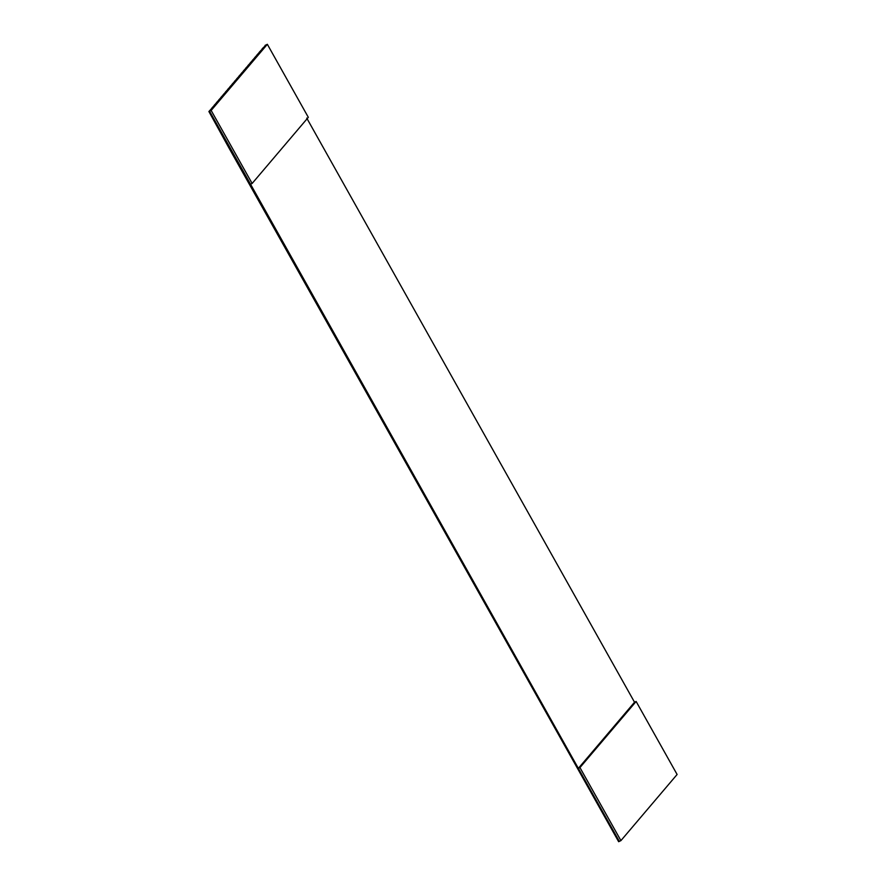 <?xml version="1.0" encoding="UTF-8"?>
<svg xmlns="http://www.w3.org/2000/svg" width="886" height="886" viewBox="0 0 886 886"><rect width="100%" height="100%" fill="white"/><g stroke="black" fill="none" stroke-linecap="round" stroke-linejoin="round"><path stroke-width="1.33" d="M267.351 44.3L265.756 45.064L209.572 111.204L211.156 110.44L267.351 44.3L308.317 117.317L252.133 183.457L211.156 110.44L209.572 111.204L250.55 184.222L252.133 183.457L250.55 184.222L619.325 841.379L620.92 840.615L618.649 841.7L598.161 805.186L618.649 841.7L619.325 841.379L578.348 768.361L634.531 702.221L636.126 701.457L677.103 774.475L620.92 840.615L579.942 767.597L578.348 768.361L209.572 111.204L265.756 45.064L267.351 44.3L211.156 110.44L252.133 183.457L308.317 117.317L267.351 44.3M261.459 49.904L259.133 52.396L261.459 49.904M263.707 47.257L262.046 48.952L263.707 47.257M259.21 52.54L256.885 55.043L259.21 52.54M256.962 55.187L254.636 57.69L256.962 55.187M254.714 57.834L252.388 60.337L254.714 57.834M252.466 60.481L250.14 62.984L252.466 60.481M250.217 63.127L247.892 65.619L250.217 63.127M247.98 65.774L245.643 68.266L247.98 65.774M245.732 68.421L243.395 70.913L245.732 68.421M243.484 71.068L241.147 73.56L243.484 71.068M241.236 73.704L238.899 76.207L241.236 73.704M238.987 76.351L236.651 78.854L238.987 76.351M236.739 78.998L234.402 81.501L236.739 78.998M234.491 81.645L232.154 84.148L234.491 81.645M232.243 84.292L229.917 86.784L232.243 84.292M229.995 86.939L227.669 89.431L229.995 86.939M227.746 89.586L225.421 92.078L227.746 89.586M225.498 92.233L223.172 94.724L225.498 92.233M223.25 94.88L220.924 97.371L223.25 94.88M221.002 97.515L218.676 100.018L221.002 97.515M218.753 100.162L216.428 102.665L218.753 100.162M216.505 102.809L214.179 105.312L216.505 102.809M214.268 105.456L211.931 107.959L214.268 105.456M212.02 108.103L208.897 111.525L212.02 108.103M229.385 148.028L208.897 111.525L209.572 111.204L208.897 111.525L229.086 148.184L598.161 805.186L229.385 148.028M265.756 45.064L265.08 45.385L265.756 45.064M634.531 702.221L306.733 118.082L634.531 702.221L578.348 768.361L579.942 767.597L636.126 701.457L634.531 702.221M579.942 767.597L620.92 840.615L677.103 774.475L636.126 701.457L579.942 767.597"/></g></svg>
